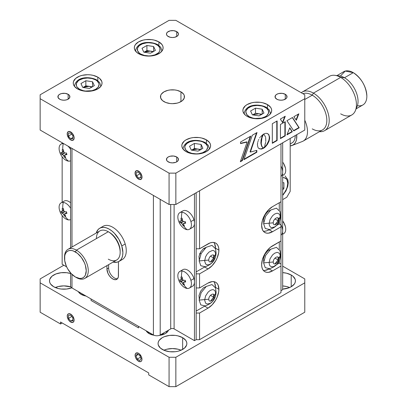 <?xml version="1.0" encoding="UTF-8"?>
<svg xmlns="http://www.w3.org/2000/svg" width="407" height="407" viewBox="0 0 407 407"><rect width="100%" height="100%" fill="white"/><g stroke="black" fill="none" stroke-linecap="round" stroke-linejoin="round"><path stroke-width="0.61" d="M138.533 326.378L138.533 327.884L91.036 300.463L91.036 298.952M214.672 283.048L215.501 287.367A15.354 8.862 120 0 1 215.491 287.902L215.501 287.367L218.895 289.326L218.066 285.007L217.063 283.414L215.715 282.295L214.067 281.69L212.189 281.613L208.038 283.058L199.552 287.953L196.164 287.953L199.552 287.953L199.552 273.85L196.164 273.85L199.552 273.85L208.038 268.956L204.645 266.997L196.164 271.891L204.645 266.997L208.038 268.956L212.189 265.598L215.715 260.851L217.063 258.17L218.686 252.716L218.895 250.147L215.501 248.189L218.895 250.147L218.686 247.822L218.066 245.828L217.063 244.241L215.715 243.121L214.067 242.511L212.189 242.435L210.154 242.898L199.552 248.779L196.164 248.779L199.552 248.779L199.552 190.797L199.552 248.779L208.038 243.879A15.354 8.862 -60 0 1 215.715 243.121A15.354 8.862 -60 0 1 218.895 250.147A15.354 8.862 -60 0 1 208.038 268.956L199.552 273.85L199.552 287.953L208.038 283.058A15.354 8.862 -60 0 1 215.715 282.295A15.354 8.862 -60 0 1 218.895 289.326L215.501 287.367A15.354 8.862 120 0 0 213.828 281.644M214.672 243.869L215.501 248.189A15.354 8.862 120 0 1 215.491 248.723L215.501 248.189A15.354 8.862 120 0 0 213.828 242.47M279.283 202.747L279.283 210.037M279.283 221.561L279.283 223.901L276.719 225.381L279.283 223.901L280.983 224.883L280.983 226.841L280.983 143.783L280.983 201.765L272.502 206.664L280.983 201.765L280.983 224.883M263.314 231.186A15.354 8.862 120 0 0 269.108 229.777L272.502 231.736L280.983 226.841L280.983 240.944L270.38 247.303L266.468 251.434L263.471 256.624L262.469 259.371L261.64 264.647L261.854 266.972L262.469 268.966L263.471 270.553L264.825 271.673L266.468 272.283L268.345 272.359L272.502 270.914L269.108 268.956L269.597 268.671L269.108 268.956L272.502 270.914L280.983 266.015L280.983 264.057L280.983 292.658L199.552 339.667L196.164 339.667L199.552 339.667L199.552 313.029L196.164 313.029L199.552 313.029L208.038 308.13L204.645 306.171L196.164 311.07L204.645 306.171L208.038 308.13L212.189 304.777L215.715 300.025L217.063 297.349L218.686 291.89L218.895 289.326A15.354 8.862 -60 0 1 208.038 308.13L199.552 313.029L199.552 339.667L280.983 292.658L280.983 266.015L272.502 270.914A15.354 8.862 -60 0 1 264.825 271.673A15.354 8.862 -60 0 1 262.469 259.371A15.354 8.862 -60 0 1 272.502 245.838L280.983 240.944L280.983 226.841L272.502 231.736L269.108 229.777L269.597 229.497L266.987 230.759L264.952 231.222M271.316 209.814L267.979 211.36L265.028 214.886L263.451 219.205L263.777 222.868M279.283 241.921L279.283 249.211M279.283 260.739L279.283 263.08L276.719 264.56L279.283 263.08L280.983 264.057L280.983 240.944L280.983 264.057M263.314 270.365A15.354 8.862 120 0 0 269.108 268.956L264.952 270.401M271.316 248.992L267.979 250.534L265.028 254.065L263.451 258.384L263.777 262.042M204.645 306.171L205.103 305.896A15.354 8.862 120 0 1 204.645 306.171M199.313 299.262L198.987 295.604L200.565 291.28L203.52 287.754L206.853 286.207M204.645 266.997L205.103 266.722A15.354 8.862 120 0 1 204.645 266.997M199.313 260.083L198.987 256.425L200.565 252.106L203.52 248.575L206.853 247.029M196.164 248.779L196.164 313.029M196.164 287.953L196.164 273.85M272.502 231.736A15.354 8.862 -60 0 1 264.825 232.499A15.354 8.862 -60 0 1 262.469 220.192A15.354 8.862 -60 0 1 272.502 206.664L268.345 210.017L264.825 214.769L262.469 220.192L261.64 225.468L262.469 229.787L263.471 231.374L264.825 232.499L266.468 233.104L268.345 233.18L272.502 231.736M199.552 190.797L280.983 143.783M149.054 333.567A11.513 6.649 180 0 1 146.169 330.784L147.619 332.56L149.054 333.567L153.988 335.251A11.513 6.649 180 0 1 149.054 333.567M79.767 293.381L82.942 295.217L86.014 296.052A11.513 6.649 180 0 1 81.197 294.388A11.513 6.649 180 0 1 78.317 291.61L79.767 293.381L79.904 292.526M70.854 286.92A14.393 8.313 0 0 0 55.286 287.535L58.384 286.518L63.894 285.882L70.854 286.92M71.891 287.785L66.702 289.026L61.086 289.026L58.384 288.553L53.714 286.752A14.393 8.313 180 0 1 49.501 280.876A14.393 8.313 180 0 1 70.579 273.514L66.702 272.726L61.086 272.726L55.896 273.962L51.923 276.256L49.776 279.253L49.501 280.876L49.776 282.494L50.595 284.055L53.714 286.752A14.393 8.313 180 0 0 71.78 287.825M181.074 350.213A14.393 8.313 0 0 0 163.853 350.213L166.956 349.196L172.461 348.565L177.971 349.196L181.074 350.213M182.641 337.678L182.641 349.43L182.641 337.678A14.393 8.313 180 0 1 186.859 343.554A14.393 8.313 180 0 1 177.971 351.236A14.393 8.313 180 0 1 162.286 349.43A14.393 8.313 180 0 1 158.069 343.554A14.393 8.313 180 0 1 166.956 335.877A14.393 8.313 180 0 1 182.641 337.678L185.76 340.374L186.579 341.936L186.859 343.554L186.579 345.177L184.432 348.173L180.459 350.468L177.971 351.236L175.269 351.709L169.653 351.709L164.464 350.468L160.495 348.173L158.343 345.177L158.069 343.554L158.343 341.936L159.162 340.374L162.286 337.678L164.464 336.645L169.653 335.404L175.269 335.404L177.971 335.877L182.641 337.678M289.642 287.535A14.393 8.313 0 0 0 282.677 285.938L286.538 286.518L289.642 287.535M291.209 275L291.209 286.752L291.209 275A14.393 8.313 180 0 1 295.426 280.876A14.393 8.313 180 0 1 282.677 289.128L289.031 287.785L291.209 286.752L294.332 284.055L295.151 282.494L295.426 280.876L295.151 279.253L292.999 276.256L291.209 275A14.393 8.313 180 0 0 282.677 272.619L286.538 273.194L291.209 275M169.068 357.27L175.855 357.27L175.855 386.65L169.068 386.65L169.068 357.27L169.068 386.65L148.713 374.898L148.713 372.939L148.713 374.898L169.068 386.65L175.855 386.65L175.855 357.27L304.782 282.834L304.782 312.215L175.855 386.65L304.782 312.215L304.782 278.917L282.677 266.153L304.782 278.917L304.782 282.834L175.855 357.27L169.068 357.27L40.145 282.834L40.145 312.215L40.145 282.834L169.068 357.27M63.843 265.232L40.145 278.917L40.145 282.834L40.145 278.917L63.843 265.232M62.2 322.99L60.501 323.967L40.145 312.215L60.501 323.967L60.501 322.008L60.501 323.967L62.2 322.99M148.713 372.939L60.501 322.008L148.713 372.939M138.533 353.251L137.205 352.788L136.075 353.006L135.124 354.517L135.124 356.084L136.075 358.689L137.205 360.21L138.533 361.284L140.466 361.721L141.427 361.167L141.946 360.022L141.748 357.585L140.466 355.046L138.533 353.251M70.681 314.077L69.348 313.614L67.786 314.189L67.267 315.339L67.465 317.775L68.218 319.51L69.999 321.637L71.357 322.42L72.614 322.548L73.891 321.484L74.089 319.276L72.614 315.868L70.681 314.077M204.029 248.189L204.319 249.008M201.292 253.22L199.333 253.882M168.488 330.163L167.837 331.41L165.339 333.567L161.604 335.007L159.183 335.414A11.513 6.649 180 0 0 168.483 330.184M267.46 104.579L267.46 108.089L267.46 104.579A14.393 8.313 180 0 1 271.678 110.455A14.393 8.313 180 0 1 262.79 118.132A14.393 8.313 180 0 1 247.105 116.331A14.393 8.313 180 0 1 242.887 110.455A14.393 8.313 180 0 1 251.775 102.778A14.393 8.313 180 0 1 267.46 104.579L270.584 107.275L271.403 108.832L271.678 110.455L271.403 112.078L269.251 115.074L267.46 116.331L262.79 118.132L257.285 118.768L251.775 118.132L247.105 116.331L245.314 115.074L243.167 112.078L242.887 110.455L243.167 108.832L245.314 105.84L247.105 104.579L251.775 102.778L254.477 102.305L260.088 102.305L262.79 102.778L267.46 104.579M206.39 139.835L206.39 143.35L206.39 139.835A14.393 8.313 180 0 1 210.607 145.716A14.393 8.313 180 0 1 201.719 153.393A14.393 8.313 180 0 1 186.035 151.592A14.393 8.313 180 0 1 181.817 145.716A14.393 8.313 180 0 1 190.705 138.034A14.393 8.313 180 0 1 206.39 139.835L209.513 142.531L210.333 144.093L210.607 145.716L210.333 147.334L209.513 148.896L206.39 151.592L201.719 153.393L196.215 154.024L190.705 153.393L186.035 151.592L182.916 148.896L182.097 147.334L181.817 145.716L182.097 144.093L184.244 141.097L186.035 139.835L190.705 138.034L193.406 137.561L199.023 137.561L201.719 138.034L206.39 139.835M97.822 77.157L97.822 80.667L97.822 77.157A14.393 8.313 180 0 1 102.04 83.033A14.393 8.313 180 0 1 93.152 90.71A14.393 8.313 180 0 1 77.467 88.909A14.393 8.313 180 0 1 73.25 83.033A14.393 8.313 180 0 1 82.133 75.356A14.393 8.313 180 0 1 97.822 77.157L99.613 78.414L101.76 81.41L102.04 83.033L101.76 84.651L100.941 86.213L97.822 88.909L93.152 90.71L87.642 91.341L82.133 90.71L77.467 88.909L74.344 86.213L73.525 84.651L73.25 83.033L73.525 81.41L75.677 78.414L79.645 76.124L82.133 75.356L87.642 74.72L90.451 74.883L93.152 75.356L97.822 77.157M158.893 41.896L158.893 45.411L158.893 41.896A14.393 8.313 180 0 1 163.11 47.772A14.393 8.313 180 0 1 154.222 55.454A14.393 8.313 180 0 1 138.533 53.648A14.393 8.313 180 0 1 134.32 47.772A14.393 8.313 180 0 1 143.203 40.095A14.393 8.313 180 0 1 158.893 41.896L162.011 44.592L162.831 46.154L163.11 47.772L162.831 49.395L160.684 52.391L156.71 54.686L154.222 55.454L148.713 56.085L143.203 55.454L140.715 54.686L136.747 52.391L134.595 49.395L134.32 47.772L134.595 46.154L135.414 44.592L138.533 41.896L143.203 40.095L145.904 39.621L151.521 39.621L154.222 40.095L158.893 41.896M180.947 91.845L180.947 101.638L180.947 91.845A11.996 6.924 180 0 1 184.457 96.744A11.996 6.924 180 0 1 177.055 103.144A11.996 6.924 180 0 1 163.98 101.638A11.996 6.924 180 0 1 160.47 96.744A11.996 6.924 180 0 1 167.872 90.344A11.996 6.924 180 0 1 180.947 91.845L183.547 94.093L184.229 95.391L184.229 98.092L182.438 100.59L179.126 102.503L177.055 103.144L172.461 103.668L170.121 103.536L165.797 102.503L162.49 100.59L160.699 98.092L160.699 95.391L161.381 94.093L163.98 91.845L167.872 90.344L170.121 89.952L174.801 89.952L177.055 90.344L180.947 91.845M285.271 94.297L285.271 99.191L285.271 94.297A5.998 3.465 180 0 1 287.032 96.744A5.998 3.465 180 0 1 283.328 99.944A5.998 3.465 180 0 1 276.791 99.191A5.998 3.465 180 0 1 275.035 96.744A5.998 3.465 180 0 1 278.739 93.544A5.998 3.465 180 0 1 285.271 94.297L286.574 95.416L286.915 97.421L286.019 98.667L283.328 99.944L281.034 100.208L278.739 99.944L276.791 99.191L275.147 97.421L275.493 95.416L276.791 94.297L278.739 93.544L282.204 93.345L285.271 94.297M176.704 156.975L176.704 161.874L176.704 156.975A5.998 3.465 180 0 1 178.459 159.427A5.998 3.465 180 0 1 174.756 162.622A5.998 3.465 180 0 1 168.223 161.874A5.998 3.465 180 0 1 166.463 159.427A5.998 3.465 180 0 1 170.167 156.227A5.998 3.465 180 0 1 176.704 156.975L178.007 158.099L178.347 160.099L177.452 161.35L175.793 162.307L172.461 162.886L170.167 162.622L167.475 161.35L166.58 160.099L166.921 158.099L168.223 156.975L170.167 156.227L173.631 156.029L176.704 156.975M68.137 94.297L68.137 99.191L68.137 94.297A5.998 3.465 180 0 1 69.892 96.744A5.998 3.465 180 0 1 66.188 99.944A5.998 3.465 180 0 1 59.651 99.191A5.998 3.465 180 0 1 57.896 96.744A5.998 3.465 180 0 1 61.599 93.544A5.998 3.465 180 0 1 68.137 94.297L69.434 95.416L69.775 97.421L68.137 99.191L66.188 99.944L63.894 100.208L61.599 99.944L59.651 99.191L58.013 97.421L58.354 95.416L59.651 94.297L61.599 93.544L65.064 93.345L68.137 94.297M176.704 31.614L176.704 36.508L176.704 31.614A5.998 3.465 180 0 1 178.459 34.061A5.998 3.465 180 0 1 174.756 37.261A5.998 3.465 180 0 1 168.223 36.508A5.998 3.465 180 0 1 166.463 34.061A5.998 3.465 180 0 1 170.167 30.861A5.998 3.465 180 0 1 176.704 31.614L178.347 33.384L178.347 34.737L177.452 35.984L174.756 37.261L172.461 37.525L170.167 37.261L167.475 35.984L166.58 34.737L166.58 33.384L167.475 32.138L170.167 30.861L173.631 30.667L176.704 31.614M70.681 139.937A4.92 2.839 60 0 1 67.465 135.602A4.92 2.839 60 0 1 68.218 131.659A4.92 2.839 60 0 1 70.681 131.904A4.92 2.839 60 0 1 73.891 136.238A4.92 2.839 60 0 1 73.138 140.181A4.92 2.839 60 0 1 70.681 139.937L72.008 140.4L73.57 139.82L74.089 138.67L73.891 136.238L72.614 133.694L71.357 132.372L69.999 131.588L68.747 131.466L67.786 132.021L67.267 133.165L67.465 135.602L68.747 138.141L70.681 139.937M138.533 179.111A4.92 2.839 60 0 1 135.322 174.776A4.92 2.839 60 0 1 136.075 170.838A4.92 2.839 60 0 1 138.533 171.082A4.92 2.839 60 0 1 141.748 175.412A4.92 2.839 60 0 1 140.995 179.355A4.92 2.839 60 0 1 138.533 179.111L139.866 179.573L141.427 178.999L141.946 177.849L141.946 176.282L140.995 173.677L139.866 172.156L137.856 170.767L136.604 170.64L135.322 171.703L135.124 173.911L136.075 176.516L138.533 179.111M175.855 173.138L175.855 204.477L169.068 204.477L169.068 173.138L175.855 173.138L304.782 98.703L304.782 94.785L175.855 20.35L169.068 20.35L40.145 94.785L40.145 98.703L169.068 173.138L169.068 204.477L40.145 130.042L40.145 98.703L40.145 130.042L169.068 204.477L175.855 204.477L304.782 130.042L304.782 94.785L175.855 20.35L169.068 20.35L40.145 94.785L40.145 98.703L169.068 173.138L175.855 173.138L304.782 98.703L304.782 130.042L175.855 204.477L175.855 173.138M261.594 137.8L261.95 137.932L262.159 137.276L261.818 137.078L262.256 135.923L262.663 134.992L262.998 135.19L262.591 136.116L262.256 135.923L262.591 136.116L262.159 137.276L263.517 134.173L260.612 136.671M272.319 142.908L276.791 140.323L277.131 140.522L272.319 143.3L272.319 123.713L272.319 143.3L277.131 140.522L276.791 140.323L272.319 142.908M276.791 121.128L276.791 140.323L276.791 121.128M277.131 120.935L277.131 140.522L277.131 120.935L272.319 123.713L277.131 120.935M282.489 122.375L284.727 116.544L282.489 122.375M280.342 119.078L285.261 116.239L282.748 122.772L280.342 119.078L282.748 122.772L285.261 116.239L280.342 119.078M261.95 137.927L261.243 143.33L260.877 142.338L260.979 143.859L261.823 146.5L263.192 148.072L260.811 148.891L259.04 148.586L261.152 149.089L260.277 148.901L261.711 149.003L263.533 148.265L261.615 146.093L261.416 145.625L261.757 145.823L262.164 146.698L261.823 146.5L261.243 143.33L260.902 143.137L261.091 139.911L261.431 140.11L261.319 140.898L260.979 140.7L261.238 139.153L262.881 134.549M259.641 148.901L258.455 148.082L259.641 148.901M258.15 147.675L258.455 148.082M257.687 142.47L257.412 144.734L257.89 147.207M258.15 140.939L257.89 141.702M258.806 139.428L258.455 140.176M291.987 131.553L287.113 134.366L291.987 131.553L289.687 127.996L291.987 131.553M289.769 127.793L292.328 131.746L286.904 134.88L289.769 127.793L286.904 134.88L292.328 131.746L289.769 127.793M292.323 117.598L298.87 127.579L293.584 130.632L298.87 127.579L292.323 117.598M293.773 130.912L286.935 120.706L292.475 117.506L299.206 127.778L298.87 127.579L299.206 127.778L293.773 130.912L299.206 127.778L292.475 117.506L286.935 120.706L293.773 130.912M296.077 119.856L298.321 114.133L296.077 119.856M296.347 120.233L293.834 116.723L298.855 113.823L296.347 120.233L298.855 113.823L293.834 116.723L296.347 120.233M284.905 135.643L280.448 138.212L284.905 135.643L284.905 121.881L284.905 135.643L285.246 135.836L284.905 135.643M285.246 121.683L285.246 135.836L280.448 138.604L280.448 124.45L285.246 121.683L280.448 124.45L280.448 138.604L285.246 135.836L285.246 121.683M240.512 143.315L246.764 141.87L247.105 142.068L246.764 141.87L240.512 143.315M240.491 161.284L242.073 160.368L250.264 136.426L242.073 160.368L242.414 160.567L242.073 160.368L240.491 161.284M240.512 142.063L250.768 136.136L242.414 160.567L240.323 161.772L247.105 142.068L240.512 143.59L240.512 142.063L240.512 143.59L247.105 142.068L240.323 161.772L242.414 160.567L250.768 136.136L240.512 142.063M250.035 151.872L256.522 132.814L250.035 151.872L250.376 152.065L250.035 151.872M244.073 159.218L256.491 152.045L256.491 150.448L256.491 152.045L256.832 152.238L256.491 152.045L244.073 159.218M257.031 132.524L250.376 152.065L256.832 150.361L256.832 152.238L243.905 159.707L252.264 135.277L257.031 132.524L252.264 135.277L243.905 159.707L256.832 152.238L256.832 150.361L250.376 152.065L257.031 132.524M267.669 133.628L268.569 134.549L269.175 136.131L269.266 138.217L268.824 140.501L266.626 144.877L263.889 147.624L265.374 146.881L267.43 144.393L268.905 141.463L269.159 140.695L268.905 141.463L268.569 141.265L268.824 140.501L269.159 140.695L269.607 138.416L269.515 139.169L269.175 138.975L269.266 138.217L269.607 138.416L269.638 137.673L269.607 138.416L269.266 138.217L269.607 136.971L268.605 134.335L266.961 133.379L265.374 133.399M263.588 148.199L263.929 147.553L263.588 148.199L264.789 147.395L264.189 147.853L263.868 147.665M264.301 146.749L263.929 147.553M265.674 142.257L264.728 145.696M265.679 137.658L265.791 141.468M264.306 134.753L265.532 137.067M264.789 133.557L263.563 134.112L263.934 134.386M260.109 137.312L259.641 137.993M282.677 199.613L286.798 197.232L282.677 199.613M290.191 138.466L290.191 191.356L286.798 197.232L290.191 191.356L290.191 138.466M62.149 142.745L62.149 143.478L62.149 142.745M62.149 156.812L62.149 202.243L62.149 156.812M62.149 215.578L62.149 264.255L66.641 266.85L62.149 264.255L62.149 215.578M70.579 272.924L70.579 285.994A4.798 2.773 0 0 0 71.988 287.953L71.988 274.399L71.988 287.953L153.414 334.966A4.798 2.773 0 0 0 160.2 334.966L160.2 199.354L160.2 334.966L170.716 328.892L170.716 204.477L170.716 328.892A2.401 1.384 0 0 1 174.11 328.892L194.465 340.649L194.465 193.732L194.465 340.649L196.164 339.667L194.465 340.649L174.11 328.892L174.11 204.477L174.11 328.892M71.988 247.013L71.988 148.428L71.988 247.013M108.628 264.642L108.628 267.974L106.929 268.956L107.906 273.214L109.493 275.971L111.574 278.164L113.823 279.467L115.903 279.67L117.496 278.754L118.356 276.852L118.468 261.711L118.468 275.615A8.155 4.711 60 0 1 116.778 279.35A8.155 4.711 60 0 1 110.49 277.162A8.155 4.711 60 0 1 106.929 268.956L108.628 267.974A8.155 4.711 -120 0 0 111.645 275.57A8.155 4.711 -120 0 0 117.537 278.703M106.929 268.956L106.929 265.623L106.929 268.956M153.414 195.436L153.414 334.966L153.414 195.436M196.164 339.667L196.164 192.755M150.743 334.371L151.124 333.643L150.743 334.371M160.836 334.6L163.655 333.343L163.919 332.819L161.533 335.022M148.006 331.847L149.328 333.72L148.006 331.847M166.778 332.55L166.331 331.425M148.942 332.387L148.382 333.145M84.753 295.787L85.119 295.538L84.753 295.787M82.662 294.119L82.997 295.238M82.794 294.566L83.099 294.373M280.571 215.654C280.23 222.71 276.557 227.33 269.551 229.507L265.252 228.505L263.599 223.702L273.27 222.822C273.102 227.025 278.948 223.647 278.775 219.643L280.571 215.654L278.775 219.643C278.948 215.445 273.102 218.824 273.27 222.822L263.599 223.702L265.634 216.229L270.736 210.043L276.434 208.16L279.95 211.492L280.571 215.644M278.098 220.777L278.098 217.948L278.098 220.777L274.928 218.946L278.098 220.777L274.873 224.786L278.098 220.777M269.108 223.702L270.05 219.571L272.563 215.735L274.705 214.011L276.846 213.263L277.813 213.304L279.36 214.194L280.194 216.041L279.879 219.963L278.663 222.756L276.846 225.208L274.705 226.938L271.596 227.645L270.747 227.33L269.531 225.931L269.108 223.702M216.107 252.869L214.311 256.863C214.484 252.666 208.638 256.039 208.806 260.042L199.14 260.923L201.17 253.444L206.278 247.263L211.971 245.375L215.486 248.713L216.107 252.869L214.311 256.863C214.484 260.867 208.638 264.24 208.806 260.042L199.14 260.923L200.788 265.725L205.087 266.722C212.093 264.55 215.766 259.931 216.107 252.869M213.634 257.992L213.634 255.164L213.634 257.992L210.47 256.166L213.634 257.992L210.409 262.001L213.634 257.992M204.645 260.923L205.586 256.786L207.132 254.11L209.147 251.979L212.383 250.483L213.349 250.519L214.896 251.414L215.842 254.456L215.415 257.178L214.199 259.976L211.335 263.4L209.147 264.662L207.132 264.86L205.586 263.97L204.645 260.923M216.107 292.048L214.311 296.037C214.484 291.839 208.638 295.217 208.806 299.216L199.14 300.101L201.17 292.623L206.278 286.436L211.971 284.554L215.486 287.886L216.107 292.048L214.311 296.037C214.484 300.04 208.638 303.418 208.806 299.216L199.14 300.101L200.788 304.904L205.087 305.901C212.093 303.724 215.766 299.109 216.107 292.048M213.634 297.171L213.634 294.342L213.634 297.171L210.47 295.34L213.634 297.171L210.409 301.18L213.634 297.171M204.645 300.101L205.586 295.965L208.099 292.129L210.241 290.405L212.383 289.657L213.349 289.698L214.896 290.588L215.842 293.635L215.415 296.357L214.199 299.15L212.383 301.602L210.241 303.332L207.132 304.039L205.586 303.144L204.645 300.101M280.571 254.828L278.775 258.821C278.948 254.624 273.102 257.997 273.27 262.001L263.599 262.881L265.634 255.403L270.736 249.221L276.434 247.339L279.95 250.671L280.571 254.828L278.775 258.821C278.948 262.825 273.102 266.198 273.27 262.001L263.599 262.881L265.252 267.684L269.551 268.681C276.557 266.509 280.23 261.889 280.571 254.828M278.098 259.951L278.098 257.122L278.098 259.951L274.928 258.124L278.098 259.951L274.873 263.965L278.098 259.951M269.108 262.881L270.05 258.745L272.563 254.914L274.705 253.185L276.846 252.442L277.813 252.477L279.36 253.373L280.194 255.22L279.879 259.137L278.663 261.935L276.846 264.387L273.611 266.621L271.596 266.819L270.05 265.929L269.531 265.11L269.108 262.881M265.339 107.372A11.396 6.578 180 0 1 265.339 116.677A11.396 6.578 180 0 1 249.226 116.677L246.754 114.54L245.889 112.022L246.108 110.74L247.807 108.369L250.951 106.553L252.92 105.942L257.285 105.444L261.645 105.942L263.614 106.553L266.758 108.369L268.457 110.74L268.457 113.304L266.758 115.68L265.339 116.677L261.645 118.101L255.062 118.473L252.92 118.101L249.226 116.677A11.396 6.578 180 0 1 249.226 107.372A11.396 6.578 180 0 1 265.339 107.372A1.801 1.038 -60 0 1 266.239 107.28A1.801 1.038 120 0 0 265.339 107.372M261.91 114.245L255.489 113.253L255.489 108.16L255.489 113.253L252.655 114.891L258.837 113.772L261.523 114.667M263.97 113.06L262.179 109.193L262.179 114.092L262.179 109.193L255.489 108.16L250.595 110.989L252.386 114.85L259.076 115.883L263.97 113.06L262.179 109.193L255.489 108.16L250.595 110.989L252.386 114.85L259.076 115.883L263.97 113.06M270.477 113.492L269.312 109.982L266.239 107.28A1.801 1.038 -60 0 1 266.61 108.104M95.701 79.945A11.396 6.578 180 0 1 95.701 89.25A11.396 6.578 180 0 1 79.584 89.25L77.116 87.118L76.465 85.882L76.465 83.313L78.169 80.942L79.584 79.945L83.282 78.52L87.642 78.022L92.002 78.52L95.701 79.945L97.12 80.942L98.82 83.313L99.038 84.6L98.173 87.118L95.701 89.25L92.002 90.68L85.419 91.051L83.282 90.68L79.584 89.25A11.396 6.578 180 0 1 79.584 79.945A11.396 6.578 180 0 1 95.701 79.945A1.801 1.038 -60 0 1 96.601 79.858A1.801 1.038 120 0 0 95.701 79.945M89.194 86.345L91.885 87.246L89.194 86.345L85.852 85.831L83.404 87.246L89.194 86.345L92.272 86.823L87.642 86.228L84.646 86.691L83.013 87.469L85.852 85.831L85.852 80.739L80.952 83.562L82.748 87.429L89.438 88.461L94.332 85.633L92.542 81.771L92.542 86.671L92.542 81.771L85.852 80.739L85.852 85.831L89.194 86.345M83.038 87.469L83.404 87.246L83.038 87.469M85.852 80.739L80.952 83.562L82.748 87.429L89.438 88.461L94.332 85.633L92.542 81.771L85.852 80.739M100.839 86.07L99.674 82.56L96.601 79.858A1.801 1.038 -60 0 1 96.973 80.683M156.771 44.689A11.396 6.578 180 0 1 156.771 53.994A11.396 6.578 180 0 1 140.654 53.994L139.24 52.996L137.535 50.626L137.535 48.057L139.24 45.686L142.384 43.87L146.489 42.888L148.713 42.76L153.073 43.264L155.047 43.87L158.191 45.686L159.89 48.057L159.89 50.626L159.244 51.857L158.191 52.996L155.047 54.813L150.936 55.795L148.713 55.922L144.353 55.418L140.654 53.994A11.396 6.578 180 0 1 140.654 44.689A11.396 6.578 180 0 1 156.771 44.689A1.801 1.038 -60 0 1 157.672 44.597A1.801 1.038 120 0 0 156.771 44.689M153.342 51.567L146.922 50.57L146.922 45.477L146.922 50.57L144.083 52.208L147.161 51.089L150.264 51.089L146.922 50.57L144.109 52.213L150.264 51.089L152.956 51.984M155.403 50.376L153.612 46.515L153.612 51.409L153.612 46.515L146.922 45.477L142.023 48.306L143.819 52.167L150.504 53.2L155.403 50.376L153.612 46.515L146.922 45.477L142.023 48.306L143.819 52.167L150.504 53.2L155.403 50.376M161.91 50.809L160.745 47.298L157.672 44.597A1.801 1.038 -60 0 1 158.043 45.421M204.268 142.628A11.396 6.578 180 0 1 204.268 151.933A11.396 6.578 180 0 1 188.156 151.933L185.684 149.796L184.819 147.283L185.037 145.996L186.737 143.625L189.881 141.809L193.991 140.827L196.215 140.7L200.575 141.204L202.544 141.809L205.688 143.625L207.387 145.996L207.606 147.283L206.741 149.796L205.688 150.936L202.544 152.752L198.438 153.734L196.215 153.861L191.85 153.358L188.156 151.933A11.396 6.578 180 0 1 188.156 142.628A11.396 6.578 180 0 1 204.268 142.628A1.801 1.038 -60 0 1 205.169 142.542A1.801 1.038 120 0 0 204.268 142.628M197.766 149.028L200.453 149.924L197.766 149.028L194.419 148.509L191.972 149.924L197.766 149.028L200.844 149.506L196.215 148.911L193.213 149.374L191.585 150.147L194.419 148.509L194.419 143.417L189.525 146.245L191.315 150.107L198.006 151.145L202.9 148.316L201.109 144.454L201.109 149.349L201.109 144.454L194.419 143.417L194.419 148.509L197.766 149.028M191.611 150.152L191.972 149.924L191.611 150.152M194.419 143.417L189.525 146.245L191.315 150.107L198.006 151.145L202.9 148.316L201.109 144.454L194.419 143.417M209.407 148.748L208.242 145.243L205.169 142.542A1.801 1.038 -60 0 1 205.54 143.361M283.918 182.748L282.677 182.641L283.918 182.748L283.918 188.405L282.677 187.688L283.918 188.405L283.918 182.748M282.677 189.947L283.918 188.405L282.677 189.947M282.677 177.656L284.152 177.706L286.375 178.988L287.118 180.169L287.734 183.374L287.118 187.286L286.375 189.326L284.152 193.177L282.677 194.928A11.396 6.578 -60 0 0 287.734 183.374A11.396 6.578 -60 0 0 282.677 177.656M184.005 283.989L184.417 284.732A14.896 8.338 134.9 0 1 183.806 284.697A15.354 11.579 95.7 0 0 187.225 288.461A9.595 5.54 -120 0 0 190.903 280.352A9.595 5.54 -120 0 0 182.041 270.986A15.354 11.579 95.7 0 0 181.532 277.019A14.896 0.259 6.9 0 1 182.148 277.081L182.672 279.711L183.689 280.337L185.185 280.291L185.678 281.954L183.664 282.199L183.506 282.748L184.005 283.989M189.433 288.034L192.475 286.274A9.595 5.54 -120 0 0 193.951 278.592A9.595 5.54 -120 0 0 182.88 269.653L179.833 271.413A9.595 5.54 60 0 1 182.041 270.986A9.595 5.54 60 0 1 190.903 280.352L193.951 278.592L190.903 280.352A9.595 5.54 60 0 1 189.433 288.034A9.595 5.54 60 0 1 187.225 288.461A9.595 5.54 60 0 1 178.363 279.095A9.595 5.54 60 0 1 179.833 271.413M181.171 278.841L180.957 276.958A15.329 11.559 95.7 0 0 181.166 278.81L182.255 278.185L181.166 278.81L181.1 279.751L180.616 280.031A15.329 4.798 163.5 0 1 179.691 279.741A14.896 14.026 140.8 0 0 180.184 281.4L183.42 280.296L180.184 281.4A15.329 4.798 -16.5 0 0 181.11 281.69L183.491 280.316L181.11 281.69L182.438 283.094L183.526 282.468L182.438 283.094A15.329 11.559 95.7 0 0 183.226 284.615L183.816 283.613L183.226 284.615A14.896 8.338 -45.1 0 0 183.806 284.697A14.896 8.338 -45.1 0 0 184.417 284.732A15.329 11.559 -84.3 0 1 183.628 283.216L183.567 282.351L185.46 281.257L184.183 281.995A15.329 4.798 -16.5 0 0 185.678 281.954A14.896 5.428 -99.1 0 1 185.185 280.291A15.329 4.798 163.5 0 1 183.689 280.337L182.845 279.924L182.361 278.932A15.329 11.559 -84.3 0 1 182.148 277.081A14.896 0.259 -173.1 0 0 181.532 277.019A14.896 0.259 -173.1 0 0 180.957 276.958L182.148 277.121L180.957 276.958A14.896 0.259 6.9 0 1 181.532 277.019A15.354 11.579 -84.3 0 1 182.041 270.986A9.595 5.54 -120 0 0 178.144 278.271A9.595 5.54 -120 0 0 178.363 279.095M183.567 282.351L184.183 281.995M185.394 280.845L184.992 281.619L185.394 280.845M178.144 278.271C178.887 281.354 180.387 283.954 182.646 286.07A9.595 5.54 -120 0 0 187.225 288.461A15.354 11.579 -84.3 0 1 183.806 284.697A14.896 8.338 134.9 0 1 183.226 284.615L181.822 282.178L180.184 281.4L179.691 279.741L180.616 280.031M184.005 225.229L184.417 225.971A14.896 8.338 134.9 0 1 183.806 225.931A15.354 11.579 95.7 0 0 187.225 229.696A9.595 5.54 -120 0 0 190.903 221.586A9.595 5.54 -120 0 0 182.041 212.22A15.354 11.579 95.7 0 0 181.532 218.254A14.896 0.259 6.9 0 1 182.148 218.315L182.672 220.945L183.689 221.571L185.185 221.53L185.678 223.189L183.664 223.433L183.506 223.982L184.005 225.229M189.433 229.268L192.475 227.508A9.595 5.54 -120 0 0 193.951 219.826A9.595 5.54 -120 0 0 182.88 210.887L179.833 212.647A9.595 5.54 60 0 1 182.041 212.22A9.595 5.54 60 0 1 190.903 221.586L193.951 219.826L190.903 221.586A9.595 5.54 60 0 1 189.433 229.268A9.595 5.54 60 0 1 187.225 229.696A9.595 5.54 60 0 1 178.363 220.329A9.595 5.54 60 0 1 179.833 212.647M185.678 223.189A14.896 5.428 -99.1 0 1 185.185 221.53A15.329 4.798 163.5 0 1 183.689 221.571L182.845 221.159L182.361 220.167A15.329 11.559 -84.3 0 1 182.148 218.315A14.896 0.259 -173.1 0 0 181.532 218.254A15.354 11.579 -84.3 0 1 182.041 212.22A9.595 5.54 -120 0 0 178.144 219.505C178.887 222.593 180.387 225.188 182.646 227.304A9.595 5.54 -120 0 0 187.225 229.696A15.354 11.579 -84.3 0 1 183.806 225.931A14.896 8.338 134.9 0 1 183.226 225.849L182.005 223.621L181.11 222.924L183.491 221.55L181.11 222.924L180.184 222.639L179.691 220.976A14.896 14.026 140.8 0 0 180.184 222.639L183.42 221.53L180.184 222.639A15.329 4.798 -16.5 0 0 181.11 222.924L182.438 224.328L183.526 223.702L182.438 224.328A15.329 11.559 95.7 0 0 183.226 225.849L183.816 224.847L183.226 225.849A14.896 8.338 -45.1 0 0 183.806 225.931A14.896 8.338 -45.1 0 0 184.417 225.971A15.329 11.559 -84.3 0 1 183.628 224.45L183.567 223.585L185.46 222.492M179.691 220.976L180.616 221.266L181.1 220.986L180.896 221.23L181.166 220.05L182.255 219.424L181.166 220.05L180.957 218.198L182.148 218.356L180.957 218.198A14.896 0.259 6.9 0 1 181.532 218.254A14.896 0.259 -173.1 0 0 180.957 218.198A15.329 11.559 95.7 0 0 181.166 220.05L181.171 220.075M184.992 222.853L185.394 222.08L184.992 222.853M183.567 223.585L184.183 223.234M178.144 219.505A9.595 5.54 -120 0 0 178.363 220.329M65.257 215.435L65.669 216.178A14.896 8.338 134.9 0 1 65.059 216.137A15.354 11.579 95.7 0 0 68.478 219.902A9.595 5.54 -120 0 0 70.579 219.531A9.595 5.54 60 0 1 68.478 219.902A9.595 5.54 60 0 1 59.615 210.536A9.595 5.54 60 0 1 61.086 202.854A9.595 5.54 60 0 1 63.294 202.427A15.354 11.579 95.7 0 0 62.785 208.46A14.896 0.259 6.9 0 1 63.4 208.521L63.924 211.152L64.942 211.777L66.438 211.737L66.931 213.395L64.916 213.639L64.759 214.189L65.257 215.435M70.579 208.216A9.595 5.54 -120 0 0 63.294 202.427A9.595 5.54 60 0 1 70.579 208.216M70.579 202.757A9.595 5.54 -120 0 0 64.133 201.094L61.086 202.854M62.424 210.282L62.21 208.404A15.329 11.559 95.7 0 0 62.419 210.256L63.502 209.63L62.419 210.256L62.352 211.192L61.869 211.472A15.329 4.798 163.5 0 1 60.943 211.182A14.896 14.026 140.8 0 0 61.437 212.846L64.672 211.737L61.437 212.846A15.329 4.798 -16.5 0 0 62.363 213.131L64.744 211.757L62.363 213.131L63.69 214.535L64.779 213.909L63.69 214.535A15.329 11.559 95.7 0 0 64.479 216.056L65.069 215.054L64.479 216.056A14.896 8.338 -45.1 0 0 65.059 216.137A14.896 8.338 -45.1 0 0 65.669 216.178A15.329 11.559 -84.3 0 1 64.881 214.657L64.82 213.792L66.712 212.698L65.435 213.441A15.329 4.798 -16.5 0 0 66.931 213.395A14.896 5.428 -99.1 0 1 66.438 211.737A15.329 4.798 163.5 0 1 64.942 211.777L64.097 211.365L63.614 210.373A15.329 11.559 -84.3 0 1 63.4 208.521A14.896 0.259 -173.1 0 0 62.785 208.46A14.896 0.259 -173.1 0 0 62.21 208.404L63.4 208.567L62.21 208.404A14.896 0.259 6.9 0 1 62.785 208.46A15.354 11.579 -84.3 0 1 63.294 202.427A9.595 5.54 -120 0 0 59.397 209.712A9.595 5.54 -120 0 0 59.615 210.536M64.82 213.792L65.435 213.441M66.646 212.286L66.244 213.059L66.646 212.286M59.397 209.712C60.139 212.8 61.64 215.395 63.899 217.511A9.595 5.54 -120 0 0 68.478 219.902A15.354 11.579 -84.3 0 1 65.059 216.137A14.896 8.338 134.9 0 1 64.479 216.056L63.075 213.619L61.437 212.846L60.943 211.182L61.869 211.472M65.257 156.67L65.669 157.412A14.896 8.338 134.9 0 1 65.059 157.372A15.354 11.579 95.7 0 0 68.478 161.136A9.595 5.54 -120 0 0 70.579 160.77A9.595 5.54 60 0 1 68.478 161.136A9.595 5.54 60 0 1 59.615 151.77A9.595 5.54 60 0 1 61.086 144.088A9.595 5.54 60 0 1 63.294 143.661A15.354 11.579 95.7 0 0 62.785 149.695A14.896 0.259 6.9 0 1 63.4 149.756L63.924 152.386L64.942 153.012L66.438 152.971L66.931 154.629L64.916 154.879L64.759 155.423L65.257 156.67M70.579 149.455A9.595 5.54 -120 0 0 67.862 146.047A9.595 5.54 60 0 1 70.579 149.455M63.904 143.763A9.595 5.54 -120 0 0 63.294 143.661A9.595 5.54 60 0 1 63.904 143.763M62.424 151.516L62.21 149.639A15.329 11.559 95.7 0 0 62.419 151.49L63.502 150.865L62.419 151.49L62.352 152.427L61.869 152.706A15.329 4.798 163.5 0 1 60.943 152.416A14.896 14.026 140.8 0 0 61.437 154.08L64.672 152.971L61.437 154.08A15.329 4.798 -16.5 0 0 62.363 154.365L64.744 152.991L62.363 154.365L63.69 155.769L64.779 155.143L63.69 155.769A15.329 11.559 95.7 0 0 64.479 157.29L65.069 156.293L64.479 157.29A14.896 8.338 -45.1 0 0 65.059 157.372A14.896 8.338 -45.1 0 0 65.669 157.412A15.329 11.559 -84.3 0 1 64.881 155.891L64.82 155.026L66.712 153.932L65.435 154.675A15.329 4.798 -16.5 0 0 66.931 154.629A14.896 5.428 -99.1 0 1 66.438 152.971A15.329 4.798 163.5 0 1 64.942 153.012L64.097 152.6L63.614 151.608A15.329 11.559 -84.3 0 1 63.4 149.756A14.896 0.259 -173.1 0 0 62.785 149.695A14.896 0.259 -173.1 0 0 62.21 149.639L63.4 149.801L62.21 149.639A14.896 0.259 6.9 0 1 62.785 149.695A15.354 11.579 -84.3 0 1 63.294 143.661A9.595 5.54 -120 0 0 59.397 150.946A9.595 5.54 -120 0 0 59.615 151.77M64.82 155.026L65.435 154.675M66.646 153.52L66.244 154.294L66.646 153.52M59.397 150.946C60.139 154.034 61.64 156.629 63.899 158.745A9.595 5.54 -120 0 0 68.478 161.136A15.354 11.579 -84.3 0 1 65.059 157.372A14.896 8.338 134.9 0 1 64.479 157.29L63.075 154.853L61.437 154.08L60.943 152.416L61.869 152.706M142.012 359.239L141.951 359.239A4.828 2.788 60 0 1 138.533 361.213A4.828 2.788 60 0 1 135.119 355.296L135.119 354.538L135.119 355.296A4.828 2.788 60 0 1 138.533 353.327A4.828 2.788 60 0 1 141.951 359.239L142.012 359.239M139.209 361.594A5.998 3.465 60 0 1 138.924 361.411M137.261 359.081L140.491 357.214L137.261 359.081L139.81 360.551L137.261 359.081L135.989 355.799L137.261 353.988L139.81 355.459L141.081 358.74L139.81 360.551L141.081 358.74L139.81 355.459L137.261 353.988L135.989 355.799L137.261 359.081M138.192 354.522L135.989 355.799L138.192 354.522M141.951 359.239L141.692 360.597L140.949 361.452L139.84 361.665L137.871 360.75L136.121 358.664L135.378 356.954L135.119 355.296L135.694 353.439L137.23 352.869L139.199 353.785L141.377 356.715L141.951 359.239M73.636 317.689L73.591 317.709A4.828 2.788 60 0 1 73.662 321.739A4.828 2.788 60 0 1 70.681 322.034A4.828 2.788 60 0 1 67.771 318.478A4.828 2.788 60 0 1 67.267 316.122A4.828 2.788 60 0 1 69.75 313.761A4.828 2.788 60 0 1 73.591 317.709L73.636 317.689M71.072 322.232A5.998 3.465 -120 0 0 71.352 322.42A5.998 3.465 60 0 1 71.072 322.232M67.287 315.679A5.998 3.465 60 0 1 67.267 315.344M70.747 321.072L72.899 319.831L70.747 321.072L72.919 320.782L70.747 321.072L68.508 318.381L68.442 315.4L70.609 315.11L72.848 317.806L72.919 320.782L72.848 317.806L70.609 315.11L68.442 315.4L68.508 318.381L70.747 321.072M71.764 316.498L68.508 318.381L71.764 316.498M73.591 317.709L74.054 319.419L73.784 321.53L72.466 322.481L70.548 321.957L69.251 320.853L67.771 318.478L67.267 315.969L67.577 314.652L68.89 313.7L70.808 314.224L72.685 316.056L73.591 317.709M141.239 174.135L141.193 174.155A4.828 2.788 60 0 1 141.616 178.576A4.828 2.788 60 0 1 138.533 179.039A4.828 2.788 60 0 1 135.877 176.038A4.828 2.788 60 0 1 135.119 173.123A4.828 2.788 60 0 1 137.398 170.721A4.828 2.788 60 0 1 141.193 174.155L141.239 174.135M138.929 178.23L140.858 177.116L138.929 178.23L140.908 177.528L138.929 178.23L136.554 175.799L136.162 172.665L138.141 171.963L140.517 174.394L140.908 177.528L140.517 174.394L138.141 171.963L136.162 172.665L136.554 175.799L138.929 178.23M139.962 173.83L136.554 175.799L139.962 173.83M141.193 174.155L141.936 176.704L141.534 178.714L140.12 179.502L138.843 179.202L136.9 177.615L135.877 176.038L135.134 173.484L135.277 172.039L136.391 170.787L138.227 170.991L140.171 172.578L141.193 174.155M70.767 132.031L70.767 132.031A4.828 2.788 60 0 1 74.094 137.942A4.828 2.788 60 0 1 70.681 139.86A4.828 2.788 60 0 1 70.589 139.81A4.828 2.788 60 0 1 67.267 133.949A4.828 2.788 60 0 1 70.767 132.031L72.65 133.837L73.865 136.345L74.094 137.993L73.799 139.326L72.502 140.308L70.589 139.81L69.292 138.721L67.491 135.495L67.348 133.13L67.893 132.036L68.854 131.532L70.767 132.031M71.647 134.178L68.442 136.03L68.508 133.13L68.442 136.03L71.647 134.178M72.878 137.515L70.615 138.823L68.442 136.03L70.615 138.823L72.878 137.515M72.853 138.711L70.615 138.823L72.853 138.711L72.919 135.811L72.853 138.711M70.747 133.018L72.919 135.811L70.747 133.018L68.508 133.13L70.747 133.018M268.656 134.712L268.996 134.905M282.677 289.718L280.983 290.7L282.677 289.718L282.677 142.806L282.677 289.718M282.677 162.134A9.595 5.54 60 0 1 285.429 167.964A9.595 5.54 60 0 1 284.666 174.023A9.595 5.54 -120 0 0 282.677 162.134M280.983 166.025A9.595 5.54 60 0 1 280.983 176.389M282.677 175.432L283.735 174.822A9.595 5.54 -120 0 0 284.666 174.023M283.516 222.141A9.595 5.54 60 0 1 285.429 226.73A9.595 5.54 60 0 1 283.944 233.455A9.595 5.54 -120 0 0 283.516 222.141L282.677 222.624L283.516 222.141A9.595 5.54 -120 0 0 282.677 220.894A9.595 5.54 60 0 1 283.516 222.141M280.983 224.791A9.595 5.54 60 0 1 280.983 235.154M282.677 234.198L283.735 233.587A9.595 5.54 -120 0 0 283.944 233.455M120.162 252.304L120.162 251.129A15.354 8.862 -120 0 0 109.305 232.326L108.287 231.736A16.794 9.697 60 0 1 120.162 252.304A16.794 9.697 60 0 1 108.287 259.157M84.793 278.403L116.687 259.992A16.794 9.697 -120 0 0 119.261 246.535A16.794 9.697 -120 0 0 108.287 231.736L109.305 232.326L108.287 231.736L76.394 250.147A16.794 9.697 60 0 1 87.368 264.947A16.794 9.697 60 0 1 84.793 278.403A16.794 9.697 60 0 1 76.394 277.574A16.794 9.697 -120 0 0 88.273 270.716A16.794 9.697 -120 0 0 76.394 250.147L75.376 251.913A15.354 8.862 60 0 1 86.233 270.716A15.354 8.862 60 0 1 75.376 276.984L71.225 273.631L67.699 268.879L66.351 266.203L64.728 260.745L64.728 255.855L65.349 253.861L66.351 252.274L67.699 251.15L69.348 250.544L71.225 250.468L73.26 250.931L77.498 253.378L81.41 257.509L84.407 262.693L85.409 265.44L86.233 270.716L85.409 275.035L84.407 276.623L83.053 277.747L81.41 278.352L79.533 278.429L75.376 276.984A15.354 8.862 60 0 1 64.52 258.18A15.354 8.862 60 0 1 75.376 251.913L76.394 250.147A16.794 9.697 -120 0 0 64.52 257.005L64.52 258.18M64.535 257.611A16.794 9.697 60 0 1 68 249.318A16.794 9.697 60 0 1 76.394 250.147L108.287 231.736A16.794 9.697 -120 0 0 99.893 230.906L68 249.318M96.413 238.594A16.794 9.697 60 0 1 108.287 231.736M121.8 245.945A19.19 11.081 60 0 1 118.905 261.482A19.19 11.081 60 0 1 113.06 262.088L116.946 262.225L118.986 261.431L120.655 260.002L121.891 257.992L122.639 255.479L122.878 252.554L121.8 245.945L125.188 243.986L121.8 245.945L118.819 239.168L114.387 233.262L111.833 230.922L109.183 229.121L106.537 227.92L103.999 227.376L101.664 227.498L99.623 228.291L97.955 229.716L96.266 232.997A19.19 11.081 60 0 1 99.71 228.241A19.19 11.081 60 0 1 121.8 245.945M118.905 261.482L122.293 259.524A19.19 11.081 -120 0 0 125.188 243.986A19.19 11.081 -120 0 0 103.103 226.282L99.71 228.241M340.354 76.104L345.278 71.057L353.286 72.66C361.528 78.348 366.051 86.182 366.855 96.164A19.19 11.081 -120 0 0 353.286 72.66A19.19 11.081 -120 0 0 343.686 71.708L336.93 75.61M337.495 75.946A19.19 11.081 60 0 1 344.48 77.742L353.286 72.66L344.48 77.742A19.19 11.081 -120 0 0 339.636 75.982L335.027 75.351A22.314 12.882 60 0 1 340.659 77.401L344.48 77.742L340.659 77.401A22.314 12.882 -120 0 0 329.502 76.297L302.279 92.018A22.314 12.882 60 0 1 313.431 93.122L340.659 77.401L313.431 93.122A22.314 12.882 -120 0 0 301.241 92.74A22.314 12.882 60 0 1 302.279 92.018M292.007 145.508A18.951 10.943 60 0 1 290.191 145.935L292.882 145.085L294.551 143.707L295.787 141.743L296.55 139.28L296.728 134.692A18.951 10.943 60 0 1 292.007 145.508L302.269 141.514A20.63 11.91 -120 0 0 304.782 120.258A20.63 11.91 60 0 1 303.225 141.056L322.563 129.889A20.63 11.91 -120 0 0 325.722 113.36A20.63 11.91 -120 0 0 312.245 95.177L313.431 93.122L312.245 95.177A20.63 11.91 -120 0 0 302.894 93.696A20.63 11.91 60 0 1 312.245 95.177L304.782 99.486L312.245 95.177A20.63 11.91 60 0 1 326.836 120.447A20.63 11.91 60 0 1 312.245 128.871M295.284 135.526L295.055 138.075L294.378 140.252L293.279 141.992L290.191 144.149M319.505 131.659A22.314 12.882 -120 0 0 328.902 116.697A22.314 12.882 -120 0 0 313.431 93.122A22.314 12.882 60 0 1 328.006 112.78A22.314 12.882 60 0 1 324.588 130.662A22.314 12.882 60 0 1 319.505 131.659M324.588 130.662L351.811 114.942A22.314 12.882 -120 0 0 355.235 97.064A22.314 12.882 -120 0 0 340.659 77.401A22.314 12.882 60 0 1 355.397 110.628A22.314 12.882 60 0 1 340.659 113.838M355.397 110.628L357.153 106.324A19.19 11.081 -120 0 0 344.48 77.742A19.19 11.081 60 0 1 356.288 92.511A19.19 11.081 60 0 1 356.115 108.196M356.12 108.852L362.881 104.95A19.19 11.081 -120 0 0 366.855 96.164A19.19 11.081 60 0 1 357.407 105.642M70.579 247.827L70.579 147.614M166.784 332.544L166.443 331.359M148.769 332.285L148.275 333.068M162.495 334.101L162.032 333.908M151.282 333.735L150.829 334.406M148.753 333.384L147.914 331.791M83.186 295.309L82.672 294.124M79.879 292.511L79.757 293.376M266.239 107.28C259.376 103.846 246.087 103.541 244.088 113.492M96.601 79.858C89.738 76.424 76.45 76.114 74.45 86.07M157.672 44.597C150.809 41.168 137.52 40.858 135.521 50.809M205.169 142.542C198.306 139.108 185.017 138.797 183.018 148.748M282.677 195.467L285.968 190.924L287.774 186.335L288.258 182.845L287.856 179.691L285.002 175.865M185.429 281.151L183.801 282.087M182.402 279.126L180.901 279.991M182.402 220.36L180.901 221.23M185.429 222.385L183.801 223.326M66.682 212.591L65.054 213.533M63.655 210.567L62.154 211.437M62.78 143.111L61.086 144.088M66.682 153.826L65.054 154.767M63.655 151.801L62.154 152.671M139.362 361.686L138.533 361.213M71.505 322.512L70.681 322.034M67.267 315.166L67.267 316.122M285.429 167.964L283.781 163.762L282.677 162.098M285.429 226.73L283.781 222.527L282.677 220.864M76.394 277.574L75.376 276.984"/></g></svg>
